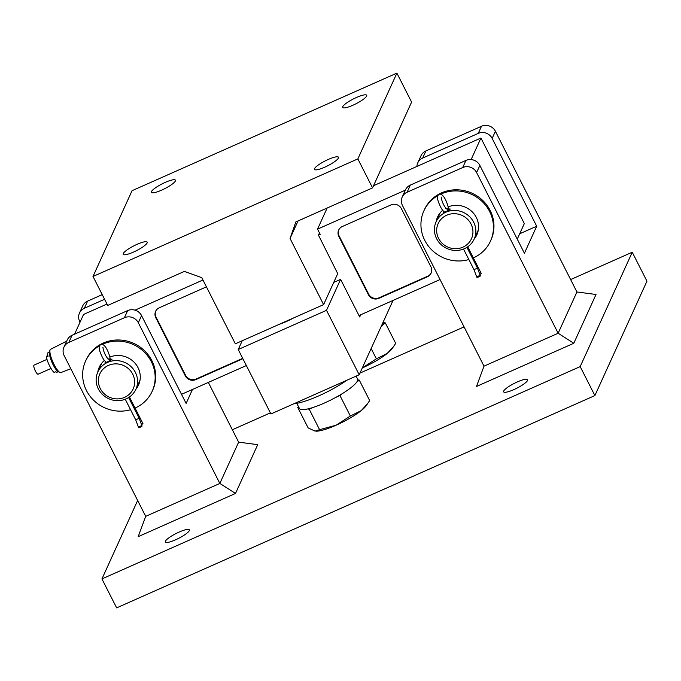 <?xml version="1.0" encoding="UTF-8"?>
<svg xmlns="http://www.w3.org/2000/svg" width="681" height="681" viewBox="0 0 681 681"><rect width="100%" height="100%" fill="white"/><g stroke="black" fill="none" stroke-linecap="round" stroke-linejoin="round"><path stroke-width="1.02" d="M51.015 368.455L38.076 374.201A4.963 1.2 -113.9 0 1 35.412 371.085A4.963 1.2 -113.9 0 1 34.05 365.127L46.98 359.381M58.2 371.698L57.119 372.175A10.845 2.622 66.1 0 1 55.757 371.749L54.165 372.456A10.845 2.622 -113.9 0 1 49.704 366.089A10.845 2.622 -113.9 0 1 46.41 357.176L48.002 356.469A10.845 2.622 66.1 0 1 48.317 352.358L49.407 351.881M70.815 368.736L60.89 372.575A12.735 3.073 -113.9 0 1 60.064 372.507L58.464 371.835A11.432 2.758 -113.9 0 1 53.109 364.718A11.432 2.758 -113.9 0 1 49.483 351.592L50.053 349.957A12.735 3.073 -113.9 0 1 50.556 349.293L66.67 341.181M60.064 372.507A12.735 3.073 -113.9 0 1 54.097 364.582A12.735 3.073 -113.9 0 1 50.053 349.957M293.494 317.993A20.898 4.248 153.1 0 1 286.139 321.628A20.898 4.248 153.1 0 1 279.21 324.335M296.822 403.314L299.444 408.498A32.586 6.623 -26.9 0 0 307.642 408.966A32.586 6.623 -26.9 0 0 313.379 407.357A32.586 6.623 -26.9 0 0 324.25 403.109A32.586 6.623 -26.9 0 0 335.784 397.406A32.586 6.623 -26.9 0 0 342.594 393.448L339.964 395.55L335.784 397.406M347.038 380.16A39.183 7.968 153.1 0 1 318.759 395.882A39.183 7.968 153.1 0 1 294.081 403.671M338.423 158.018A13.45 2.733 153.1 0 1 326.225 166.496A13.45 2.733 153.1 0 1 314.494 169.407A13.45 2.733 153.1 0 1 314.554 168.616A13.45 2.733 153.1 0 1 326.752 160.146A13.45 2.733 153.1 0 1 338.491 157.234A13.45 2.733 153.1 0 1 338.423 158.018M366.625 96.064A13.45 2.733 153.1 0 1 354.426 104.542A13.45 2.733 153.1 0 1 342.688 107.453A13.45 2.733 153.1 0 1 342.756 106.662A13.45 2.733 153.1 0 1 354.954 98.183A13.45 2.733 153.1 0 1 366.684 95.28A13.45 2.733 153.1 0 1 366.625 96.064M175.349 180.984A13.45 2.733 153.1 0 1 163.151 189.454A13.45 2.733 153.1 0 1 151.42 192.365A13.45 2.733 153.1 0 1 151.48 191.574A13.45 2.733 153.1 0 1 163.678 183.104A13.45 2.733 153.1 0 1 175.417 180.193A13.45 2.733 153.1 0 1 175.349 180.984M147.147 242.938A13.45 2.733 153.1 0 1 134.949 251.408A13.45 2.733 153.1 0 1 123.218 254.319A13.45 2.733 153.1 0 1 123.287 253.528A13.45 2.733 153.1 0 1 135.476 245.058A13.45 2.733 153.1 0 1 147.215 242.147A13.45 2.733 153.1 0 1 147.147 242.938M165.415 541.225A13.45 2.733 -26.9 0 0 165.347 542.016A13.45 2.733 -26.9 0 0 177.086 539.105A13.45 2.733 -26.9 0 0 189.284 530.635A13.45 2.733 -26.9 0 0 189.344 529.844A13.45 2.733 -26.9 0 0 177.613 532.755A13.45 2.733 -26.9 0 0 165.415 541.225M503.702 391.047A13.45 2.733 -26.9 0 0 503.642 391.839A13.45 2.733 -26.9 0 0 515.372 388.928A13.45 2.733 -26.9 0 0 527.571 380.449A13.45 2.733 -26.9 0 0 527.639 379.666A13.45 2.733 -26.9 0 0 515.9 382.577A13.45 2.733 -26.9 0 0 503.702 391.047M141.588 424.765L142.865 423.582M107.385 358.725L110.177 359.091C109.598 354.077 105.155 342.722 100.711 344.518L99.469 345.778C98.532 347.761 99.622 351.822 102.737 357.959C104.21 360.504 105.546 361.969 106.755 362.343L106.789 362.352M107.368 358.768L109.3 359.415L110.016 360.828M125.253 399.236L135.698 419.828L139.179 418.304L142.057 426.017A1.89 0.451 159.5 0 0 139.682 426.442A1.89 0.451 159.5 0 0 138.507 427.345A1.89 0.451 159.5 0 0 140.873 426.927A1.89 0.451 159.5 0 0 142.057 426.017M110.237 359.1L112.016 359.227L106.704 362.318M479.875 274.588L481.161 273.396M445.672 208.548L448.464 208.914C447.894 203.9 443.442 192.536 439.007 194.332L437.764 195.592C436.819 197.584 437.909 201.644 441.024 207.782C442.497 210.327 443.833 211.791 445.042 212.166L450.303 209.041L448.464 208.931M445.076 212.174L443.314 212.591L443.986 211.561M445.655 208.582L447.587 209.237L448.302 210.642M463.54 249.059L473.993 269.65L477.466 268.127L480.343 275.839A1.89 0.451 159.5 0 0 477.977 276.256A1.89 0.451 159.5 0 0 476.794 277.158A1.89 0.451 159.5 0 0 479.16 276.741A1.89 0.451 159.5 0 0 480.343 275.839M132.727 374.184A18.285 17.348 -155.5 0 0 108.407 365.416A18.285 17.348 -155.5 0 0 100.294 388.579A18.285 17.348 -155.5 0 0 124.614 397.346A18.285 17.348 -155.5 0 0 132.727 374.184M98.319 388.86A20.898 19.834 24.5 0 1 97.834 371.971A20.898 19.834 24.5 0 1 116.281 360.615A20.898 19.834 24.5 0 1 135.391 372.405A20.898 19.834 24.5 0 1 135.877 389.285A20.898 19.834 24.5 0 1 117.43 400.649A20.898 19.834 24.5 0 1 98.319 388.86M471.022 223.998A18.285 17.348 -155.5 0 0 446.702 215.23A18.285 17.348 -155.5 0 0 438.581 238.401A18.285 17.348 -155.5 0 0 462.901 247.169A18.285 17.348 -155.5 0 0 471.022 223.998M436.606 238.682A20.898 19.834 24.5 0 1 436.121 221.793A20.898 19.834 24.5 0 1 454.567 210.429A20.898 19.834 24.5 0 1 473.678 222.219A20.898 19.834 24.5 0 1 474.163 239.108A20.898 19.834 24.5 0 1 455.717 250.463A20.898 19.834 24.5 0 1 436.606 238.682M473.363 257.895A36.57 34.705 -155.5 0 0 490.482 241.1A36.57 34.705 -155.5 0 0 489.63 211.544A36.57 34.705 -155.5 0 0 440.573 194.196M437.73 195.668A36.57 34.705 -155.5 0 0 423.905 210.795A36.57 34.705 -155.5 0 0 424.757 240.35A36.57 34.705 -155.5 0 0 468.86 259.538M490.482 241.1L490.992 239.976A36.57 34.705 -155.5 0 0 490.141 210.42A36.57 34.705 -155.5 0 0 456.696 189.795A36.57 34.705 -155.5 0 0 424.416 209.671L423.905 210.795M135.068 408.081A36.57 34.705 -155.5 0 0 152.186 391.277A36.57 34.705 -155.5 0 0 151.344 361.73A36.57 34.705 -155.5 0 0 102.286 344.382M99.435 345.854A36.57 34.705 -155.5 0 0 85.619 360.973A36.57 34.705 -155.5 0 0 86.461 390.528A36.57 34.705 -155.5 0 0 130.573 409.715M152.186 391.277L152.706 390.153A36.57 34.705 -155.5 0 0 151.854 360.598A36.57 34.705 -155.5 0 0 118.409 339.972A36.57 34.705 -155.5 0 0 86.129 359.849L85.619 360.973M135.851 389.336A21.554 20.447 -155.5 0 0 138.515 385.054A21.554 20.447 -155.5 0 0 138.022 367.638A21.554 20.447 -155.5 0 0 109.896 357.074M474.146 239.15A21.554 20.447 -155.5 0 0 476.811 234.877A21.554 20.447 -155.5 0 0 476.308 217.46A21.554 20.447 -155.5 0 0 448.192 206.896M105.691 361.747L105.027 362.769L106.483 362.232M106.994 304.041L83.559 314.443L74.587 334.158M373.529 185.709L480.931 138.03L524.327 223.572L517.254 239.125M402.462 205.466L483.995 366.165L558.139 333.247L476.606 172.548A10.453 9.917 -155.5 0 0 462.714 167.543L407.102 192.229A10.453 9.917 24.5 0 0 402.224 197.022A10.453 9.917 24.5 0 0 402.462 205.466M145.7 516.351L64.176 355.644A10.453 9.917 24.5 0 1 63.929 347.199A10.453 9.917 24.5 0 1 68.815 342.407L124.419 317.721A10.453 9.917 -155.5 0 1 138.32 322.726L219.852 483.433L238.639 442.156L257.716 444.667L235.515 493.444L138.192 536.654L145.7 516.351L219.852 483.433L235.515 493.444M402.224 197.022L405.467 189.888A10.453 9.917 -155.5 0 1 410.345 185.096L465.957 160.41A10.453 9.917 24.5 0 1 479.858 165.415L524.413 253.238L536.705 226.22L492.15 138.405A10.453 9.917 -155.5 0 0 478.258 133.391L422.646 158.077A10.453 9.917 24.5 0 0 417.768 162.87A10.453 9.917 24.5 0 0 416.925 166.445M576.926 291.97L596.011 294.481L573.802 343.267L558.139 333.247L576.926 291.97L495.402 131.271A10.453 9.917 -155.5 0 0 481.501 126.257L425.889 150.952L422.646 158.077M417.768 162.87L421.011 155.745A10.453 9.917 24.5 0 1 425.889 150.952M80.052 322.156L79.72 321.5A10.453 9.917 24.5 0 1 79.473 313.056A10.453 9.917 24.5 0 1 84.359 308.263L104.576 299.282M79.473 313.056L82.716 305.922A10.453 9.917 24.5 0 1 87.602 301.13L102.227 294.635M101.946 578.91L116.647 607.878L594.888 395.567L580.186 366.599L101.946 578.91L137.647 500.475M573.802 343.267L476.487 386.467L483.995 366.165M594.888 395.567L646.95 281.193L632.249 252.225L580.186 366.599M632.249 252.225L570.635 279.576M464.067 326.889L359.951 373.103M270.374 412.873L232.349 429.754M63.929 347.199L67.181 340.074A10.453 9.917 -155.5 0 1 72.058 335.282L127.67 310.587A10.453 9.917 24.5 0 1 141.563 315.601L138.32 322.726M208.335 382.424L238.639 442.156M192.476 389.464L186.117 403.424L141.563 315.601M101.656 363.296A21.554 20.447 -155.5 0 0 101.571 363.765M519.688 233.779L536.705 226.22M439.943 213.11A21.554 20.447 -155.5 0 0 439.858 213.579M442.684 210.25A21.554 20.447 -155.5 0 0 437.577 217.018A21.554 20.447 -155.5 0 0 436.104 221.836M104.397 360.428A21.554 20.447 -155.5 0 0 99.29 367.195A21.554 20.447 -155.5 0 0 97.809 372.013M447.74 209.663L447.57 210.991M109.454 359.849L109.283 361.168M242.887 358.7L195.728 379.632A7.84 7.44 24.5 0 1 185.309 375.878L155.796 317.704A7.84 7.44 24.5 0 1 159.277 307.778L206.428 286.846M342.322 226.518L390.979 204.913A7.84 7.44 24.5 0 1 401.407 208.675L430.911 266.841A7.84 7.44 24.5 0 1 427.43 276.767L378.772 298.372A7.84 7.44 24.5 0 1 368.353 294.609L338.84 236.443A7.84 7.44 24.5 0 1 342.322 226.518M319.466 232.945L318.461 235.158L320.198 234.383L317.533 229.139L405.348 190.152M135.008 310.17L202.964 280.002M440.054 279.55L358.972 315.55M246.36 365.544L181.504 394.333M327.144 208.028L317.533 229.139M480.931 138.03L471.133 159.567M318.461 235.158L337.716 273.643L323.611 304.62L290.055 238.469L295.852 221.921L372.55 187.871L357.848 158.903L93.008 276.477L132.054 190.697L396.895 73.122L357.848 158.903M323.611 304.62L235.337 343.811L201.772 277.661L184.398 271.396L107.709 305.446L93.008 276.477M372.55 187.871L411.596 102.09L396.895 73.122M298.023 220.959L290.055 238.469M393.039 300.423L359.202 374.763L326.505 310.323L340.602 279.346L359.704 316.98L360.709 314.775M326.505 310.323L238.222 349.515L270.919 413.954L359.202 374.763M333.724 282.402L340.602 279.346M238.222 349.515L242.215 340.755M362.301 367.953A30.041 6.112 -26.9 0 0 387.225 353.439A30.041 6.112 -26.9 0 0 392.111 348.646L395.695 343.369L385.31 322.896L383.752 322.658A32.586 6.623 -26.9 0 0 383.607 321.815L383.446 321.5M362.181 368.004L376.38 358.827L387.225 353.439L393.72 346.374M376.38 358.827L371.145 348.51M380.917 327.042A32.586 6.623 -26.9 0 0 382.688 324.999L385.31 322.896M382.688 324.999A32.586 6.623 -26.9 0 0 383.752 322.658M357.721 379.845L359.279 380.092L356.657 382.194A32.586 6.623 -26.9 0 0 357.721 379.845A32.586 6.623 -26.9 0 0 357.576 379.002L356.12 376.133M367.689 403.561L361.194 410.634A30.041 6.112 153.1 0 0 366.072 405.833L369.664 400.556L359.279 380.092M350.349 416.014L336.15 425.191A30.041 6.112 153.1 0 0 361.194 410.634L350.349 416.014L339.964 395.55M313.379 407.357L309.2 409.213L307.642 408.966M315.975 431.201A30.041 6.112 153.1 0 0 316.078 431.201A30.041 6.112 153.1 0 0 336.15 425.191L319.585 429.677L309.2 409.213M319.585 429.677L315.039 431.116L308.127 427.872L297.742 407.408L298.559 406.753M298.993 407.604L297.742 407.408M342.594 393.448A32.586 6.623 -26.9 0 0 356.657 382.194M338.797 229.837A7.84 7.44 -155.5 0 0 339.095 235.881L368.608 294.047A7.84 7.44 -155.5 0 0 379.036 297.81L427.694 276.205A7.84 7.44 -155.5 0 0 431.218 272.885M155.745 311.098A7.84 7.44 -155.5 0 0 156.051 317.142L185.564 375.316A7.84 7.44 -155.5 0 0 195.983 379.07L242.7 358.334M47.713 354.307L46.41 357.176M495.402 131.271L492.15 138.405M481.501 126.257L478.258 133.391M87.602 301.13L84.359 308.263M465.957 160.41L462.714 167.543M479.858 165.415L476.606 172.548M410.345 185.096L407.102 192.229M127.67 310.587L124.419 317.721M72.058 335.282L68.815 342.407M427.694 276.205L427.43 276.767M379.036 297.81L378.772 298.372M368.608 294.047L368.353 294.609M339.095 235.881L338.84 236.443M195.983 379.07L195.728 379.632M185.564 375.316L185.309 375.878M156.051 317.142L155.796 317.704M142.959 423.642L129.45 396.997M110.867 360.377L110.126 358.913M128.632 397.534L139.179 418.304M135.698 419.828L138.507 427.345M481.254 273.456L467.736 246.811M449.162 210.199L448.421 208.735M466.928 247.356L477.466 268.127M473.993 269.65L476.794 277.158M97.834 371.971L101.954 362.922M436.121 221.793L440.241 212.744M474.163 239.108L478.283 230.059M135.877 389.285L139.997 380.236M441.211 197.167L441.245 197.056C441.594 201.21 444.233 206.692 446.378 208.624L445.595 208.573M102.916 347.344L102.959 347.233C103.308 351.396 105.947 356.87 108.083 358.802L107.309 358.751"/></g></svg>
